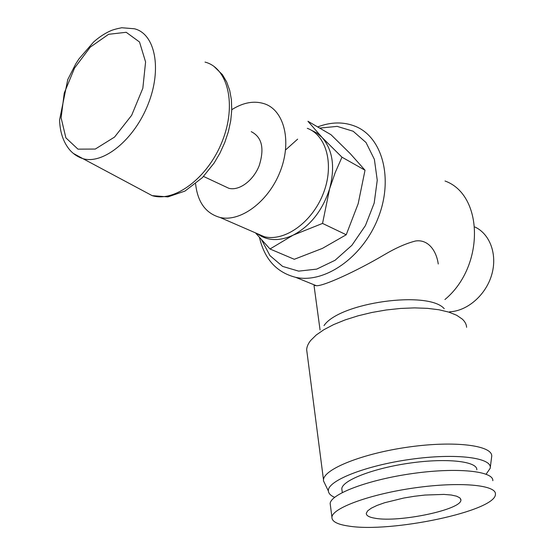 <?xml version="1.0" encoding="UTF-8"?>
<svg xmlns="http://www.w3.org/2000/svg" width="555" height="555" viewBox="0 0 555 555"><rect width="100%" height="100%" fill="white"/><g stroke="black" fill="none" stroke-linecap="round" stroke-linejoin="round"><path stroke-width="0.83" d="M310.821 129.946L316.78 132.964L321.99 137.362C332.771 149.801 335.31 166.958 329.608 188.825L322.538 223.422L293.082 235.181L270.001 248.987L255.883 233.336M270.001 248.987L294.282 259.289L322.413 248.39L346.223 234.751L358.169 203.713L365.023 170.212L350.184 153.569L331.009 134.719L307.942 121.261L321.99 137.362L341.977 157.19L335.213 172.563L329.608 188.825C322.517 210.574 310.342 226.024 293.082 235.181C279.179 241.522 267.184 240.988 257.097 233.579M251.235 131.66C261.967 137.092 264.617 148.428 259.192 165.674C253.295 180.743 239.087 191.128 228.806 188.284L224.331 186.182M231.754 109.682C243.451 102.321 254.509 100.413 264.936 103.951C284.472 110.833 292.027 141.934 280.039 171.87C268.287 201.874 240.28 222.402 219.988 217.442C205.787 213.411 197.663 202.256 195.61 183.962L195.603 183.851M307.283 128.316C326.708 135.337 334.561 165.376 323.128 193.924C311.931 222.534 284.535 241.814 264.346 236.728L254.946 232.642M346.223 234.751L322.538 223.422M365.023 170.212L341.977 157.19M474.948 227.009C490.148 234.085 497.668 254.842 491.633 275.016C485.708 295.218 467.248 311.091 449.612 311.792M445.027 181.006C483.599 194.812 484.973 266.331 444.93 299.527M317.654 126.928C331.058 121.829 343.663 121.649 355.464 126.38C382.437 137.196 393.793 178.842 378.031 218.212C362.575 257.68 324.356 283.869 295.676 277.333C276.626 272.456 264.562 259.185 259.483 237.519M320.068 329.996L314.019 285.485L316.232 285.679C322.85 286.602 356.9 270.979 384.365 254.717C395.847 247.932 406.239 243.354 415.529 241.002C427.912 239.101 436.348 250.312 438.256 264.007M285.575 149.94L297.653 139.132M319.666 128.101L337.183 126.38L353.16 131.244L366.022 142.517L374.382 159.354L377.247 180.229L374.188 203.088L365.433 225.566L351.905 245.296L335.067 260.281L316.697 269.12L298.646 271.131L282.606 266.4L269.952 255.619L261.662 239.968M375.277 518.28C369.158 517.302 366.161 515.63 366.286 513.271L367.674 510.843L371.288 508.193L377.005 505.445L384.58 502.747L403.79 498.029L414.432 496.274L425.04 495.046L443.917 494.408L451.229 495.011L456.626 496.198L459.894 497.884L460.914 499.972C461.788 509.615 399.198 522.72 375.277 518.28M324.023 325.584C339.272 302.642 428.176 290.147 444.236 308.691M348.596 526.064C337.246 524.419 331.689 521.436 331.932 517.121C332.452 508.012 370.296 494.061 415.112 487.81C459.942 481.462 496.378 484.973 495.428 494.144C496.302 511.065 390.762 533.14 348.596 526.064M307.109 353.133L306.672 349.775C306.776 346.785 308.129 343.663 310.724 340.416L316.218 335.012L323.926 329.677L333.652 324.585L345.127 319.916L358.01 315.83L371.864 312.479L386.231 309.981L400.606 308.441L414.502 307.886L427.447 308.344L439.019 309.773L448.849 312.118L456.682 315.268L462.308 319.111C464.993 321.616 466.429 324.342 466.616 327.297M325.181 484.383L323.489 480.866L323.496 479.818C323.87 469.093 362.554 453.449 408.66 447.032C454.774 440.49 492.431 445.401 491.737 456.175L490.245 467.775M334.623 497.342C330.711 495.643 328.636 493.548 328.394 491.071C326.784 481.116 364.628 465.714 410.457 459.339C456.293 452.831 492.965 457.757 490.169 468.337L486.111 474.185M342.046 490.613L341.797 488.782C342.116 480.401 373.397 468.163 410.242 463.037C447.094 457.806 477.466 461.378 476.807 469.808M330.447 505.723L330.163 503.579C330.62 494.033 368.201 479.707 412.774 473.498C457.355 467.178 493.679 471.119 492.826 480.713M61.112 117.854L64.248 93.067L74.578 68.008L90.278 47.12L108.607 34.299L126.193 32.287L139.513 41.993L145.59 61.966L142.829 88.294L131.66 115.308L114.538 137.085L95.28 149.059L77.95 149.142L65.885 137.855L61.112 117.854M205.024 62.091C227.932 67.911 236.902 104.735 222.257 141.282C207.917 177.919 174.547 202.7 152.139 195.631L82.931 158.668C77.7 156.919 73.288 153.992 69.694 149.878C63.346 142.219 59.975 132.243 59.572 119.935L67.759 79.566L75.813 63.77L78.997 58.858L93.642 41.972C98.984 37.227 104.541 33.557 110.313 30.941C112.693 29.838 116.494 28.777 121.718 27.75L134.372 28.763C155.081 33.688 162.31 68.771 148.095 104.278C134.157 139.86 103.195 164.717 82.931 158.668L73.302 153.395M214.029 66.44L222.395 74.634L226.676 81.918L229.701 90.361L231.4 99.775L231.747 109.952L230.741 120.65L228.396 131.597L224.775 142.503L219.974 153.076L214.126 163.031L202.402 177.621L184.954 191.08L167.922 196.893L152.139 195.631L141.851 190.143M203.532 176.441L228.806 188.284M219.988 217.442L264.346 236.728M295.676 277.333L316.239 285.672M460.914 499.972L460.74 498.994M323.496 479.818L306.672 349.775M328.394 491.071L323.489 480.866M342.31 492.521L341.797 488.782M331.932 517.121L330.163 503.579"/></g></svg>
